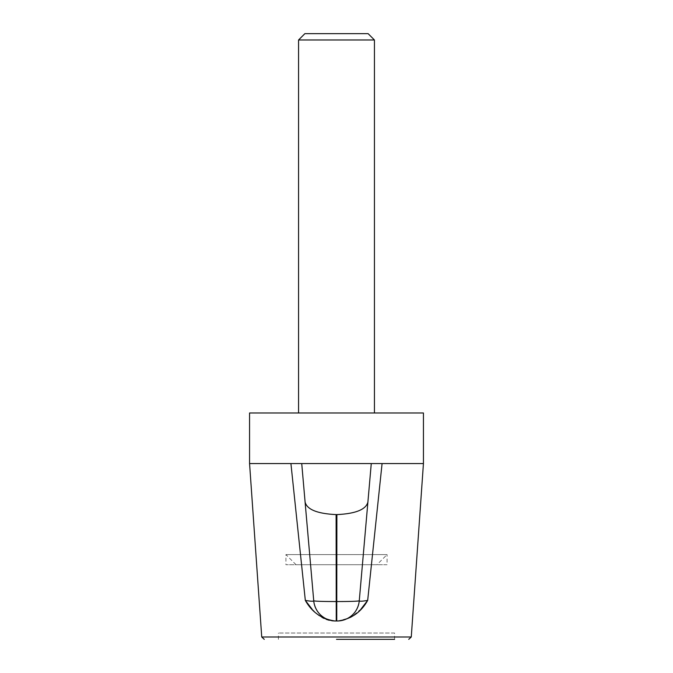 <?xml version="1.0" encoding="UTF-8"?>
<svg xmlns="http://www.w3.org/2000/svg" width="673" height="673" viewBox="0 0 673 673"><rect width="100%" height="100%" fill="white"/><g stroke="black" fill="none" stroke-linecap="round" stroke-linejoin="round"><path stroke-width="0.5" stroke-dasharray="3.37 2.52" d="M249.565 463.562L290.921 463.562L305.323 600.409L308.974 600.972M311.927 608.956L317.505 614.289M319.389 615.711L321.955 617.343M324.066 618.445L326.203 619.353M329.156 620.27L331.932 620.792M359.836 601.157L359.264 600.787C357.111 613.187 349.767 619.917 337.223 620.986L334.952 620.986M366.659 600.585L367.677 600.409L382.079 463.562L371.269 463.562L359.264 600.787L367.904 502.083C366.019 509.52 355.681 513.692 336.887 514.593L336.752 620.986L336.248 620.986L338.048 620.986L350.869 617.444L361.073 608.956M336.752 601.553L336.248 601.553L336.248 620.986L335.777 620.986A22.125 22.125 0 0 1 313.736 600.787C315.889 613.187 323.233 619.917 335.777 620.986C323.233 619.917 315.889 613.187 313.736 600.787L301.731 463.562L313.736 600.787L301.731 463.562L371.269 463.562L290.921 463.562L423.435 463.562M249.565 412.986L423.435 412.986M374.432 412.986L298.568 412.986L374.432 412.986M336.887 514.593L336.113 514.593C317.353 513.701 307.014 509.528 305.096 502.083M394.597 633.024L278.403 633.024L394.597 633.024L394.597 639.35L336.5 639.35M313.214 601.149L312.373 601.225M311.616 601.216L310.076 601.098M364.379 600.93L362.596 601.132M361.51 601.208L360.467 601.216M367.904 502.083L359.264 600.787L358.154 601.031M357.203 601.115L355.42 601.225M354.89 601.25L353.535 601.309M352.257 601.359L350.54 601.401M341.447 601.544L336.946 601.553M337.223 620.986A22.125 22.125 0 0 0 359.264 600.787C357.111 613.187 349.767 619.917 337.223 620.986M325.799 601.477L322.914 601.418M336.248 601.553L336.113 514.593M304.886 33.65L368.114 33.65M298.568 39.976L374.432 39.976M376.964 564.714L296.036 564.714L376.964 564.714L387.076 554.602L285.924 554.602L387.076 554.602L387.076 564.714L285.924 564.714L387.076 564.714M296.036 564.714L285.924 554.602L285.924 564.714M261.73 636.995L411.27 636.995M278.403 639.35L278.403 633.024"/><path stroke-width="1.01" d="M331.932 620.792L334.952 620.986C321.82 619.101 311.944 612.237 305.323 600.409L311.927 608.956M317.807 614.516L319.389 615.711M321.955 617.343L324.066 618.445M326.203 619.353L329.156 620.27M361.073 608.956L367.66 600.425M423.435 463.562L382.079 463.562L367.677 600.409C361.056 612.237 351.18 619.093 338.048 620.986L337.223 620.986A22.125 22.125 0 0 0 359.264 600.787L371.269 463.562L382.079 463.562L249.565 463.562L249.565 412.986L423.435 412.986L423.435 463.562L411.27 636.995L261.73 636.995L249.565 463.562M334.952 620.986L335.777 620.986A22.125 22.125 0 0 1 313.736 600.787L313.736 600.787C315.09 601.267 322.603 601.527 336.248 601.553L325.799 601.477M305.096 502.083L313.736 600.787C313.509 601.469 310.707 601.342 305.323 600.409L290.921 463.562L301.731 463.562L305.096 502.083C306.981 509.52 317.32 513.692 336.113 514.593L336.248 620.986L336.752 620.986L336.887 514.593L336.113 514.593M336.887 514.593C355.647 513.701 365.986 509.528 367.904 502.083M336.5 639.35L394.597 639.35M312.373 601.225L311.616 601.216M310.076 601.098L308.974 600.972M366.659 600.585L364.379 600.93M362.596 601.132L361.51 601.208M360.467 601.216L359.836 601.157M336.946 601.553L336.752 601.553C350.372 601.527 357.876 601.275 359.264 600.787C359.475 601.469 362.276 601.342 367.677 600.409M358.154 601.031L357.203 601.115M355.42 601.225L354.89 601.25M353.535 601.309L352.257 601.359M350.54 601.401L348.547 601.452M348.177 601.46L341.447 601.544M322.914 601.418L319.566 601.317M319.465 601.309L315.797 601.115M315.73 601.115L314.055 600.922M264.253 639.35L261.73 636.995M374.432 39.976L368.114 33.65L304.886 33.65L298.568 39.976L374.432 39.976L374.432 412.986M336.752 601.553L336.248 601.553M411.27 636.995L408.747 639.35M298.568 412.986L298.568 39.976"/></g></svg>
